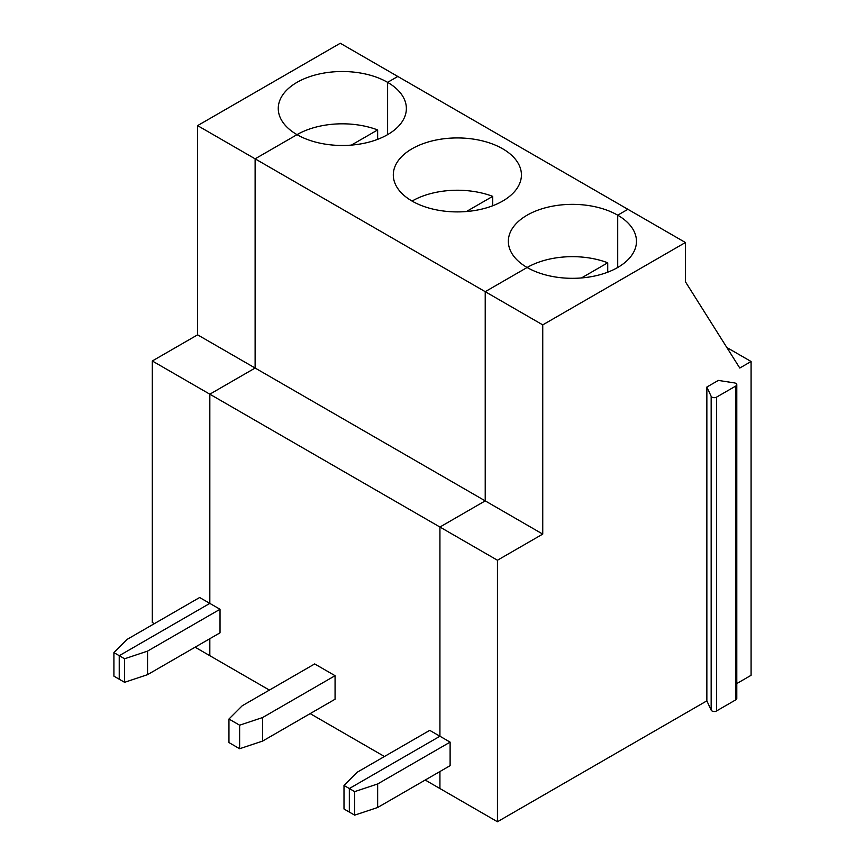 <?xml version="1.0" encoding="UTF-8"?>
<svg xmlns="http://www.w3.org/2000/svg" width="865" height="865" viewBox="0 0 865 865"><rect width="100%" height="100%" fill="white"/><g stroke="black" fill="none" stroke-linecap="round" stroke-linejoin="round"><path stroke-width="1.3" d="M351.374 145.104L377.637 129.945L377.637 139.351M354.672 791.616L344 785.452L344 808.991L354.672 815.154L354.672 791.616L377.648 783.96L450.114 742.127L439.928 736.234L439.928 527.034L485.222 500.878L485.222 291.678L542.744 324.883L542.744 534.094L485.222 500.878L485.222 291.678L527.12 267.49A64.053 36.979 0 0 0 596.926 275.502A64.053 36.979 0 0 0 636.467 241.335A64.053 36.979 0 0 0 617.707 215.19L627.893 209.308L340.28 43.25L197.598 125.62L255.121 158.836L297.019 134.648A64.053 36.979 180 0 1 278.26 108.493A64.053 36.979 180 0 1 317.801 74.325A64.053 36.979 180 0 1 387.607 82.348A64.053 36.979 180 0 1 406.366 108.493A64.053 36.979 180 0 1 366.825 142.66A64.053 36.979 180 0 1 297.019 134.648A64.053 36.979 180 0 1 377.637 129.945M297.019 134.648L255.121 158.836L255.121 368.036L197.598 334.831L152.305 360.975L209.827 394.191L209.827 603.392L119.24 655.692L119.24 679.23L124.582 682.312L124.582 658.773L147.547 651.118L220.024 609.274L209.827 603.392L119.24 655.692L124.582 658.773M197.598 125.62L197.598 334.831M113.91 676.149L119.24 679.23L119.24 655.692L113.91 652.61L113.91 676.149M542.744 324.883L685.415 242.514L627.893 209.308L617.707 215.19L617.707 267.49L617.707 215.19A64.053 36.979 180 0 0 547.891 207.167A64.053 36.979 180 0 0 508.35 241.335A64.053 36.979 180 0 0 527.12 267.49L485.222 291.678L255.121 158.836L255.121 368.036L209.827 394.191L209.827 603.392L199.642 597.51L127.166 639.354L113.91 652.61M269.393 690.086L209.827 655.692L209.827 638.694L209.827 655.692L195.112 647.193M154.348 623.665L152.305 622.486L152.305 360.975M387.607 82.348L387.607 134.648L387.607 82.348L397.803 76.466L387.607 82.348M706.856 387.044L706.856 700.855L711.16 710.133A3.2 1.849 0 0 0 716.512 710.965L735.845 699.796A3.2 1.849 0 0 0 736.785 698.498L736.785 384.687A3.2 1.849 0 0 0 734.417 382.903L718.339 380.416L706.856 387.044L711.16 396.321A3.2 1.849 0 0 0 716.512 397.154L735.845 385.995A3.2 1.849 0 0 0 736.785 384.687M706.856 700.855L497.451 821.75L497.451 560.239L439.928 527.034L485.222 500.878L255.121 368.036L209.827 394.191L439.928 527.034L439.928 736.234L349.341 788.534L349.341 812.073L349.341 788.534L439.928 736.234L429.732 730.352L357.267 772.196L344 785.452M726.827 347.492L751.09 361.505L739.77 368.036L685.415 281.741L685.415 242.514M377.648 783.96L377.648 807.499L354.672 815.154M450.114 742.127L450.114 765.655L377.648 807.499M751.09 361.505L751.09 675.305L736.785 683.566M425.202 780.035L439.928 788.534L439.928 771.537L439.928 788.534L497.451 821.75M497.451 560.239L542.744 534.094M335.069 675.695L335.069 699.234L262.603 741.078L262.603 717.539L239.627 725.194L228.955 719.031L242.211 705.775L314.687 663.931L335.069 675.695L262.603 717.539M262.603 741.078L239.627 748.733L239.627 725.194M310.157 713.614L384.438 756.507M466.419 211.525L492.682 196.366L492.682 205.773M228.955 719.031L228.955 742.57L239.627 748.733M220.024 609.274L220.024 632.812L147.547 674.657L147.547 651.118M147.547 674.657L124.582 682.312M412.064 201.069A64.053 36.979 180 0 1 492.682 196.366M502.651 148.769A64.053 36.979 180 0 1 521.422 174.914A64.053 36.979 180 0 1 457.358 211.903A64.053 36.979 180 0 1 393.305 174.914A64.053 36.979 180 0 1 432.846 140.746A64.053 36.979 180 0 1 502.651 148.769M527.12 267.49A64.053 36.979 180 0 1 607.727 262.787L607.727 272.194M581.475 277.946L607.727 262.787M711.16 710.133L711.16 396.321M735.845 699.796L735.845 385.995M716.512 710.965L716.512 397.154"/></g></svg>
